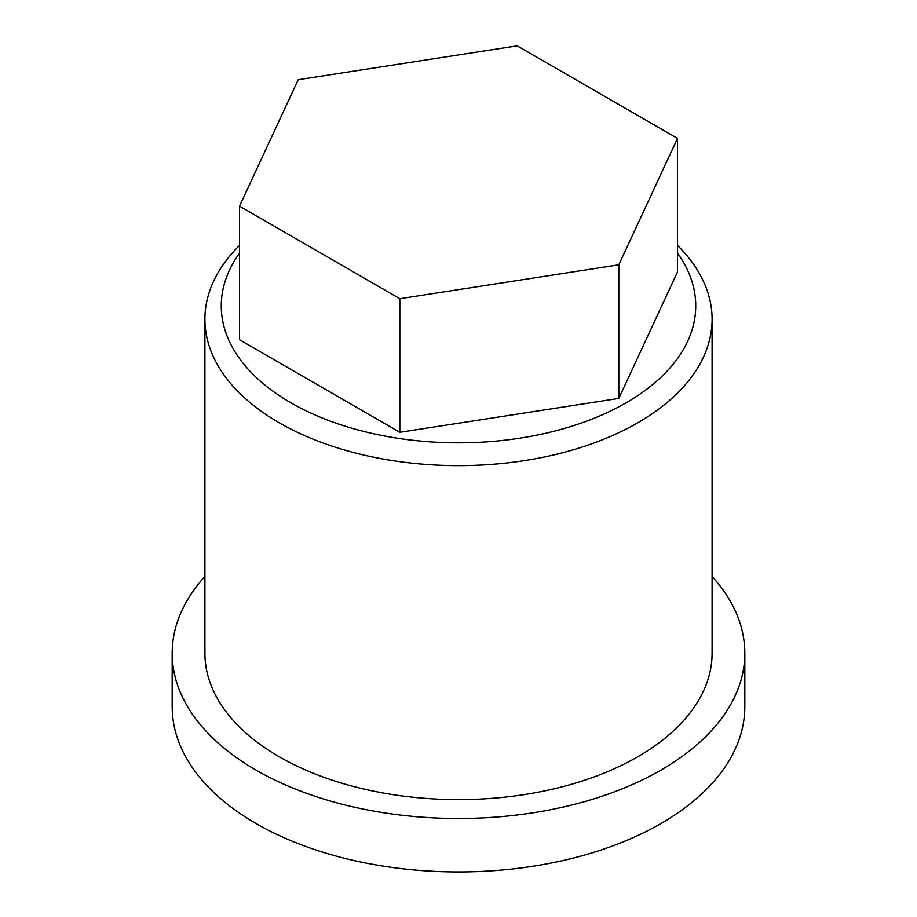 <?xml version="1.0" encoding="UTF-8"?>
<svg xmlns="http://www.w3.org/2000/svg" width="917" height="917" viewBox="0 0 917 917"><rect width="100%" height="100%" fill="white"/><g stroke="black" fill="none" stroke-linecap="round" stroke-linejoin="round"><path stroke-width="1.38" d="M712.096 576.461A286.322 165.312 180 0 1 744.822 653.202A286.322 165.312 180 0 1 568.07 805.928A286.322 165.312 180 0 1 256.038 770.097A286.322 165.312 180 0 1 172.178 653.202A286.322 165.312 180 0 1 204.904 576.461M744.822 653.202L744.822 706.64A286.322 165.312 180 0 1 568.07 859.367A286.322 165.312 180 0 1 256.038 823.523A286.322 165.312 180 0 1 172.178 706.64L172.178 653.202M239.52 253.184A237.239 136.965 0 0 0 290.746 402.723A237.239 136.965 0 0 0 590.514 419.677A237.239 136.965 0 0 0 677.48 253.184M677.48 245.389A253.596 146.411 180 0 1 712.096 319.231A253.596 146.411 180 0 1 555.553 454.5A253.596 146.411 180 0 1 279.181 422.76A253.596 146.411 180 0 1 204.904 319.231A253.596 146.411 180 0 1 239.52 245.389M712.096 319.231L712.096 653.202A253.596 146.411 180 0 1 555.553 788.471A253.596 146.411 180 0 1 279.181 756.731A253.596 146.411 180 0 1 204.904 653.202L204.904 319.231M239.52 206.153L239.52 339.748L399.823 432.297L618.803 398.425L677.48 271.994L677.48 138.398L517.177 45.85L298.197 79.722L239.52 206.153L399.823 298.713L399.823 432.297M399.823 298.713L618.803 264.83L618.803 398.425M618.803 264.83L677.48 138.398"/></g></svg>
